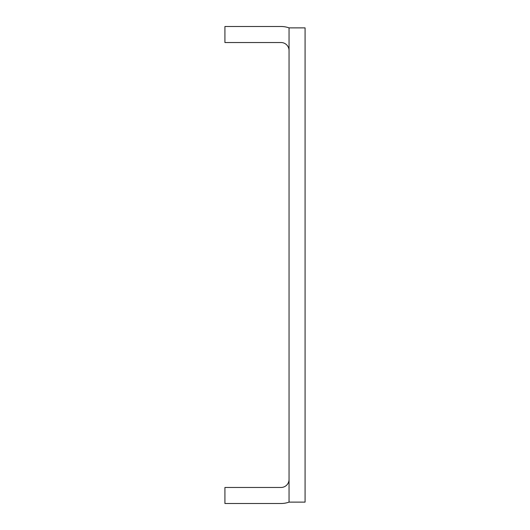 <?xml version="1.0" encoding="UTF-8"?>
<svg xmlns="http://www.w3.org/2000/svg" width="530" height="530" viewBox="0 0 530 530"><rect width="100%" height="100%" fill="white"/><g stroke="black" fill="none" stroke-linecap="round" stroke-linejoin="round"><path stroke-width="0.79" d="M289.049 502.122L305.081 502.122L305.081 27.878L289.049 27.878L289.049 502.122A24.049 24.049 0 0 1 281.032 503.5L224.919 503.5L224.919 487.467L281.032 487.467A8.016 8.016 0 0 0 289.049 479.451M289.049 50.549A8.016 8.016 0 0 0 281.032 42.532L224.919 42.532L224.919 26.5L281.032 26.5A24.049 24.049 0 0 1 289.049 27.878"/></g></svg>
